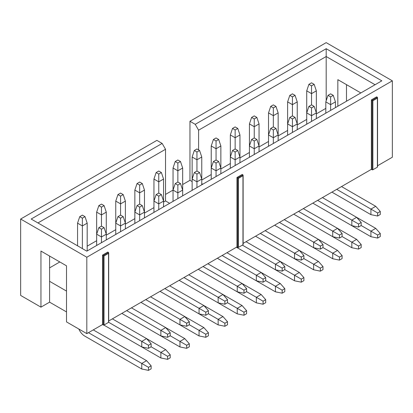<?xml version="1.0" encoding="UTF-8"?>
<svg xmlns="http://www.w3.org/2000/svg" width="413" height="413" viewBox="0 0 413 413"><rect width="100%" height="100%" fill="white"/><g stroke="black" fill="none" stroke-linecap="round" stroke-linejoin="round"><path stroke-width="0.62" d="M31.269 219.086L86.813 251.15L381.731 80.886M20.65 219.035L20.65 295.429L40.949 307.148L40.949 251.068L66.508 265.822L66.508 321.908L86.813 333.627L86.813 257.232L20.65 219.035L156.878 140.379L162.144 143.419L31.176 219.035M49.596 256.06L49.596 302.156L66.508 311.923M40.949 307.148L49.596 302.156M66.508 291.088L49.596 281.32M102.522 255.105L102.522 324.556L103.276 324.99L103.276 255.539L102.522 255.105L107.788 252.064L108.536 252.498L108.536 253.365L104.024 255.972L104.024 324.99L108.536 322.383A0.532 0.305 0 0 0 108.691 322.166L108.691 252.932M104.024 255.972L103.276 255.539L108.536 252.498L108.536 322.383M103.276 324.99A0.532 0.305 0 0 0 104.024 324.99M163.569 202.06L165.525 200.935L165.525 149.279L37.944 222.937M49.596 267.867L59.818 261.961M87.184 246.163L96.657 240.691M106.28 235.136L115.754 229.669M125.376 224.114L134.85 218.642M144.473 213.087L153.946 207.615M165.525 149.279L162.144 143.419M86.813 257.232L392.35 80.829L326.187 42.632L189.959 121.283L195.225 124.323L326.187 48.708L381.824 80.829M325.816 108.392L316.343 113.859M306.72 119.419L297.246 124.886M287.624 130.441L278.15 135.913M268.527 141.468L259.054 146.935M249.431 152.49L239.958 157.962M230.335 163.517L220.862 168.984M211.234 174.544L201.766 180.011M201.766 183.656L202.742 184.224M169.66 203.32L165.525 200.935M236.948 246.943L236.948 177.492L242.209 174.456L242.963 174.89L242.963 244.775L238.451 247.377A0.532 0.305 180 0 1 237.702 247.377L236.948 246.943L108.691 320.989M243.118 243.381L371.375 169.335L371.375 99.884L376.635 96.843L377.389 97.277L377.389 167.162L372.877 169.769A0.532 0.305 180 0 1 372.128 169.769L371.375 169.335M377.544 165.773L392.35 157.224L392.35 80.829M86.813 333.627L102.522 324.556M346.492 84.65L346.492 101.226M165.525 194.42L173.042 190.083L173.042 168.029L177.853 170.806L177.853 163.037L180.486 161.519L177.853 160.001L175.226 161.519L173.042 168.029M182.665 184.523L189.959 180.316L189.959 121.283M189.959 180.316L192.138 181.575M198.607 149.929L198.607 130.183L195.225 124.323M198.607 130.183L326.187 56.519L326.187 48.708M326.187 100.757L326.187 56.519L375.056 84.732M337.844 106.218L337.844 79.657L360.848 92.94M377.544 97.711L377.544 166.945A0.532 0.305 180 0 1 377.389 167.162M243.118 175.324L243.118 244.558A0.532 0.305 180 0 1 242.963 244.775M237.702 247.377L237.702 177.926L242.963 174.89L242.963 175.757L238.451 178.359L236.948 177.492M372.128 169.769L372.128 100.318L377.389 97.277L377.389 98.149L372.877 100.751L371.375 99.884M268.527 146.243L268.527 112.904L273.339 115.681L273.339 107.912L275.967 106.394L273.339 104.876L270.706 106.394L268.527 112.904M278.15 140.683L278.15 134.953L273.339 137.736L268.527 134.953L270.706 128.443L273.339 129.966L275.967 128.443L273.339 126.925L273.339 115.681L278.15 112.904L275.967 106.394M273.339 143.461L273.339 129.966M259.054 151.71L259.054 145.98L256.871 139.47L254.243 137.952L254.243 126.708L249.431 123.931L249.431 157.265M254.243 154.488L254.243 148.757L259.054 145.98L259.054 123.931L254.243 126.708L254.243 118.939L256.871 117.421L254.243 115.898L251.61 117.421L254.243 118.939M316.343 118.634L316.343 112.904L311.531 115.681L306.72 112.904L306.72 90.855L311.531 93.632L311.531 85.863L314.159 84.345L311.531 82.827L308.898 84.345L306.72 90.855M311.531 121.412L311.531 107.912L314.159 106.394L311.531 104.876L311.531 93.632L316.343 90.855L314.159 84.345M306.72 124.189L306.72 112.904L308.898 106.394L311.531 107.912M297.246 129.661L297.246 123.931L292.435 126.708L287.624 123.931L287.624 101.882L292.435 104.659L292.435 96.89L295.063 95.367L292.435 93.849L289.802 95.367L287.624 101.882M295.063 117.421L297.246 123.931L297.246 101.882L292.435 104.659L292.435 115.898L289.802 117.421L292.435 118.939L295.063 117.421L292.435 115.898M314.159 106.394L316.343 112.904L316.343 90.855M335.439 107.607L335.439 101.882L330.627 104.659L325.816 101.882L325.816 113.167M330.627 110.39L330.627 96.89L333.255 95.367L330.627 93.849L327.994 95.367L330.627 96.89M275.967 128.443L278.15 134.953L278.15 112.904M292.435 132.439L292.435 118.939M287.624 135.216L287.624 123.931L289.802 117.421M239.958 162.737L239.958 157.007L235.147 159.785L230.335 157.007L230.335 134.953L235.147 137.736L235.147 129.966L237.774 128.443L235.147 126.925L232.514 128.443L230.335 134.953M237.774 150.497L239.958 157.007L239.958 134.953L235.147 137.736L235.147 148.974L232.514 150.497L235.147 152.015L237.774 150.497L235.147 148.974M254.243 140.988L254.243 148.757L249.431 145.98L251.61 139.47L254.243 140.988L256.871 139.47M201.766 184.787L201.766 179.056L196.949 181.834L192.138 179.056L192.138 157.007L196.949 159.785L196.949 152.015L199.582 150.497L196.949 148.974L194.322 150.497L192.138 157.007M196.949 187.564L196.949 174.064L199.582 172.546L196.949 171.023L196.949 159.785L201.766 157.007L199.582 150.497M192.138 190.341L192.138 179.056L194.322 172.546L196.949 174.064M182.665 195.808L182.665 168.029L177.853 170.806L177.853 182.05L175.226 183.568L177.853 185.091L180.486 183.568L177.853 182.05M235.147 165.515L235.147 152.015M230.335 168.292L230.335 157.007L232.514 150.497M220.862 173.759L220.862 168.029L216.051 170.806L211.234 168.029L211.234 145.98L216.051 148.757L216.051 140.988L218.678 139.47L216.051 137.952L213.418 139.47L211.234 145.98M218.678 161.519L220.862 168.029L220.862 145.98L216.051 148.757L216.051 160.001L213.418 161.519L216.051 163.037L218.678 161.519L216.051 160.001M199.582 172.546L201.766 179.056L201.766 157.007M216.051 176.537L216.051 163.037M211.234 179.314L211.234 168.029L213.418 161.519M153.946 212.39L153.946 179.056L158.757 181.834L158.757 174.064L161.39 172.546L158.757 171.023L156.129 172.546L153.946 179.056M163.569 206.836L163.569 179.056L158.757 181.834L158.757 193.077L156.129 194.595L153.946 201.105L158.757 203.883L158.757 196.113L161.39 194.595L158.757 193.077M180.486 183.568L182.665 190.083L177.853 192.861L173.042 190.083L173.042 201.368M177.853 198.586L177.853 185.091M125.376 228.885L125.376 223.154L120.565 225.937L115.754 223.154L115.754 201.105L120.565 203.883L120.565 196.113L123.198 194.595L120.565 193.077L117.937 194.595L120.565 196.113M120.565 231.662L120.565 218.162L123.198 216.644L120.565 215.127L120.565 203.883L125.376 201.105L123.198 194.595M115.754 234.439L115.754 223.154L117.937 216.644L120.565 218.162M106.28 239.912L106.28 234.181L101.469 236.959L96.657 234.181L96.657 212.132L101.469 214.91L101.469 207.14L104.102 205.622L101.469 204.099L98.841 205.622L96.657 212.132M104.102 227.671L106.28 234.181L106.28 212.132L101.469 214.91L101.469 226.154L98.841 227.671L101.469 229.189L104.102 227.671L101.469 226.154M77.561 245.812L77.561 223.154L82.373 225.937L82.373 218.162L85.006 216.644L82.373 215.127L79.745 216.644L77.561 223.154M87.184 250.934L87.184 223.154L82.373 225.937L82.373 248.59M101.469 242.689L101.469 229.189M96.657 245.467L96.657 234.181L98.841 227.671M134.85 223.418L134.85 190.083L139.661 192.861L139.661 185.091L142.294 183.568L139.661 182.05L137.033 183.568L139.661 185.091M144.473 217.863L144.473 212.132L139.661 214.91L134.85 212.132L137.033 205.622L139.661 207.14L142.294 205.622L139.661 204.099L139.661 192.861L144.473 190.083L142.294 183.568M139.661 220.64L139.661 207.14M123.198 216.644L125.376 223.154L125.376 201.105M142.294 205.622L144.473 212.132L144.473 190.083M161.39 194.595L163.569 201.105L158.757 203.883L158.757 209.613M273.339 126.925L270.706 128.443M251.61 117.421L249.431 123.931M259.054 123.931L256.871 117.421M311.531 104.876L308.898 106.394M297.246 101.882L295.063 95.367M289.802 95.367L292.435 96.89M308.898 84.345L311.531 85.863M335.439 101.882L333.255 95.367M327.994 95.367L325.816 101.882M270.706 106.394L273.339 107.912M239.958 134.953L237.774 128.443M232.514 128.443L235.147 129.966M254.243 137.952L251.61 139.47M196.949 171.023L194.322 172.546M182.665 168.029L180.486 161.519M175.226 161.519L177.853 163.037M220.862 145.98L218.678 139.47M213.418 139.47L216.051 140.988M194.322 150.497L196.949 152.015M163.569 179.056L161.39 172.546M156.129 172.546L158.757 174.064M175.226 183.568L173.042 190.083M120.565 215.127L117.937 216.644M106.28 212.132L104.102 205.622M98.841 205.622L101.469 207.14M87.184 223.154L85.006 216.644M79.745 216.644L82.373 218.162M139.661 204.099L137.033 205.622M117.937 194.595L115.754 201.105M137.033 183.568L134.85 190.083M156.129 194.595L158.757 196.113M332.728 258.75L332.728 253.195L339.46 257.082L339.46 260.118L332.728 258.75L275.745 225.849A10.206 5.896 60 0 1 274.691 225.152A10.206 5.896 60 0 0 275.745 225.849L313.632 247.728L313.632 242.168L279.425 222.421M256.649 236.876A10.206 5.896 60 0 1 255.595 236.179A10.206 5.896 60 0 0 256.649 236.876L313.632 269.777L313.632 264.222L303.896 258.6L303.901 255.559L301.268 257.077L301.268 260.118L294.536 258.75L256.649 236.876M351.824 247.728L351.824 242.168L358.556 246.055L358.556 249.091L351.824 247.728L294.841 214.822A10.206 5.896 60 0 1 293.788 214.13A10.206 5.896 60 0 0 294.841 214.822L332.728 236.701L332.728 231.146L298.522 211.394M370.926 236.701L370.926 231.146L377.652 235.028L377.652 238.069L370.926 236.701L313.937 203.8A10.206 5.896 60 0 1 312.884 203.103A10.206 5.896 60 0 0 313.937 203.8L351.824 225.674L351.824 220.119L317.618 200.367M370.926 214.652L370.926 209.092L377.652 212.979L377.652 216.02L370.926 214.652L333.033 192.773A10.206 5.896 60 0 1 331.98 192.076M237.552 247.898A10.206 5.896 60 0 1 236.499 247.201A10.206 5.896 60 0 0 237.552 247.898L294.536 280.799L294.536 275.244L284.8 269.622L284.8 266.586L282.172 268.104L282.172 271.145L275.44 269.777L237.552 247.898M218.456 258.925A10.206 5.896 60 0 1 217.403 258.228A10.206 5.896 60 0 0 218.456 258.925L275.44 291.826L275.44 286.271L265.704 280.649L265.704 277.608L263.076 279.131L263.076 282.167L256.344 280.799L218.456 258.925M199.36 269.947A10.206 5.896 60 0 1 198.307 269.255A10.206 5.896 60 0 0 199.36 269.947L256.344 302.853L256.344 297.293L246.607 291.676L246.607 288.635L243.98 290.153L243.98 293.194L237.248 291.826L199.36 269.947M180.259 280.974A10.206 5.896 60 0 1 179.211 280.277A10.206 5.896 60 0 0 180.259 280.974L237.248 313.875L237.248 308.32L227.511 302.698L227.511 299.662L224.884 301.18L224.884 304.216L218.152 302.853L180.259 280.974M161.163 292.001A10.206 5.896 60 0 1 160.115 291.304A10.206 5.896 60 0 0 161.163 292.001L218.152 324.902L218.152 319.347L208.415 313.725L208.415 310.684L205.788 312.207L205.788 315.243L199.056 313.875L161.163 292.001M199.056 335.929L199.056 330.369L205.788 334.256L205.788 337.292L199.056 335.929L142.067 303.023A10.206 5.896 60 0 1 141.019 302.331M141.767 369L141.767 363.445L148.499 367.333L148.499 370.368L141.767 369L84.779 336.099A10.206 5.896 60 0 1 78.811 329.006M160.864 357.978L160.864 352.423L167.595 356.305L167.595 359.346L160.864 357.978L103.875 325.077A10.206 5.896 60 0 1 103.844 325.057A10.206 5.896 60 0 0 103.875 325.077L141.767 346.951L141.767 341.396L108.655 322.279M179.96 346.951L179.96 341.396L186.691 345.278L186.691 348.319L179.96 346.951L122.971 314.05A10.206 5.896 60 0 1 121.923 313.353A10.206 5.896 60 0 0 122.971 314.05L160.864 335.924L160.864 330.369L126.657 310.622M179.96 324.902L179.96 319.347L186.691 323.229L186.691 326.27L179.96 324.902L142.067 303.023A10.206 5.896 60 0 1 141.019 302.326M320.364 246.055L320.364 249.091L322.997 247.573L332.728 253.195L337.54 250.417L318.449 239.39L322.997 244.537L320.364 246.055L313.632 242.168L318.444 239.39L284.237 219.644M318.444 261.439L322.997 266.586L320.364 268.104L313.632 264.222L318.444 261.439L265.141 230.666M339.46 235.028L339.46 238.069L342.093 236.546L351.824 242.168L356.641 239.39L337.545 228.368L342.093 233.51L339.46 235.028L332.728 231.146L337.54 228.368L303.333 208.617M358.556 224.006L358.556 227.042L361.189 225.524L370.926 231.146L375.737 228.368L356.641 217.341L361.189 222.483L358.556 224.006L351.824 220.119L356.641 217.341L322.429 197.59M341.525 186.568L375.737 206.314L370.926 209.092L336.714 189.345M294.536 258.75L294.536 253.195L260.329 233.443M301.268 257.077L294.536 253.195L299.348 250.417L303.901 255.559M299.348 272.466L303.901 277.608L301.268 279.131L294.536 275.244L299.348 272.466L280.257 261.444M275.44 269.777L275.44 264.222L242.364 245.121M282.172 268.104L275.44 264.222L280.251 261.439L246.045 241.693M280.251 283.494L284.8 288.635L282.172 290.153L275.44 286.271L280.251 283.494L226.949 252.715M256.344 280.799L256.344 275.244L222.137 255.497M263.076 279.131L256.344 275.244L261.155 272.466L265.704 277.608M261.155 294.515L265.704 299.662L263.076 301.18L256.344 297.293L261.155 294.515L207.853 263.742M237.248 291.826L237.248 286.271L203.041 266.519M243.98 290.153L237.248 286.271L242.059 283.494L246.607 288.635M242.059 305.543L246.607 310.684L243.98 312.207L237.248 308.32L242.059 305.543L188.756 274.769M218.152 302.853L218.152 297.293L183.945 277.546M224.884 301.18L218.152 297.293L222.963 294.515L227.511 299.662M222.963 316.57L227.511 321.712L224.884 323.229L218.152 319.347L222.963 316.57L169.66 285.791M186.691 326.27L189.319 324.747L199.056 330.369L203.867 327.592L150.564 296.818M199.056 313.875L199.056 308.32L164.849 288.568M205.788 312.207L199.056 308.32L203.867 305.543L208.415 310.684M88.465 332.671L141.767 363.445L146.579 360.668L93.276 329.894M148.499 345.278L148.499 348.319L151.127 346.801L160.864 352.423L165.675 349.641L146.579 338.619L151.127 343.761L148.499 345.278L141.767 341.396L146.579 338.619L112.372 318.867M167.595 334.256L167.595 337.292L170.223 335.774L179.96 341.396L184.771 338.619L165.675 327.592L170.223 332.733L167.595 334.256L160.864 330.369L165.675 327.592L131.468 307.84M189.319 324.747L189.319 321.712L184.771 316.57L179.96 319.347L145.753 299.595M322.997 247.573L322.997 244.537M320.364 249.091L313.632 247.728M320.364 268.104L320.364 271.145L322.997 269.622L322.997 266.586M320.364 271.145L313.632 269.777M337.54 250.417L342.093 255.559L339.46 257.082M339.46 260.118L342.093 258.6L342.093 255.559M339.46 238.069L332.728 236.701M342.093 236.546L342.093 233.51M356.641 239.39L361.189 244.537L358.556 246.055M358.556 249.091L361.189 247.573L361.189 244.537M358.556 227.042L351.824 225.674M361.189 225.524L361.189 222.483M375.737 228.368L380.285 233.51L377.652 235.028M377.652 238.069L380.285 236.551L380.285 233.51M377.652 216.02L380.285 214.497L380.285 211.461L377.652 212.979M375.737 206.314L380.285 211.461M301.268 260.118L303.901 258.6M301.268 279.131L301.268 282.167L303.901 280.649L303.901 277.608M301.268 282.167L294.536 280.799M282.172 271.145L284.8 269.622M280.251 261.439L284.8 266.586M282.172 290.153L282.172 293.194L284.8 291.676L284.8 288.635M282.172 293.194L275.44 291.826M263.076 282.167L265.704 280.649M263.076 301.18L263.076 304.221L265.704 302.698L265.704 299.662M263.076 304.221L256.344 302.853M243.98 293.194L246.607 291.676M243.98 312.207L243.98 315.243L246.607 313.725L246.607 310.684M243.98 315.243L237.248 313.875M224.884 304.216L227.511 302.698M224.884 323.229L224.884 326.27L227.511 324.747L227.511 321.712M224.884 326.27L218.152 324.902M203.867 327.592L208.415 332.739L205.788 334.256M205.788 337.292L208.415 335.774L208.415 332.739M205.788 315.243L208.415 313.725M146.579 360.668L151.127 365.81L148.499 367.333M148.499 370.368L151.127 368.85L151.127 365.81M148.499 348.319L141.767 346.951M151.127 346.801L151.127 343.761M165.675 349.641L170.223 354.788L167.595 356.305M167.595 359.346L170.223 357.823L170.223 354.788M167.595 337.292L160.864 335.924M170.223 335.774L170.223 332.733M189.319 321.712L186.691 323.229M184.771 338.619L189.319 343.761L186.691 345.278M186.691 348.319L189.319 346.801L189.319 343.761M238.451 178.359L238.451 247.377M372.877 100.751L372.877 169.769"/></g></svg>
